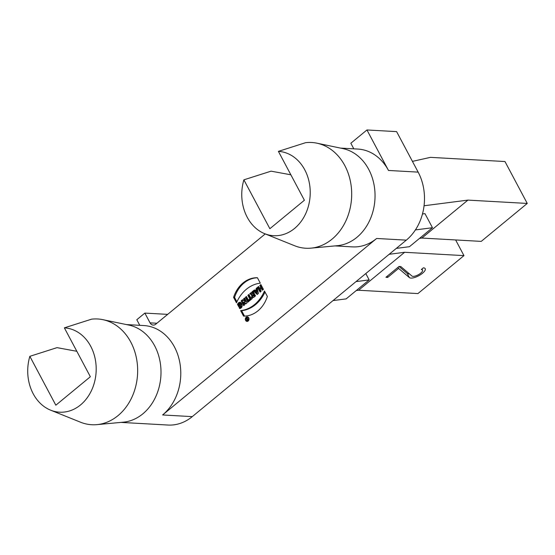 <?xml version="1.0" encoding="UTF-8"?>
<svg xmlns="http://www.w3.org/2000/svg" width="555" height="555" viewBox="0 0 555 555"><rect width="100%" height="100%" fill="white"/><g stroke="black" fill="none" stroke-linecap="round" stroke-linejoin="round"><path stroke-width="0.83" d="M256.098 288.531L256.299 289.488L255.057 290.515L254.426 289.911L253.357 290.792L257.201 294.483L258.394 293.498L257.166 287.65L256.098 288.531L256.299 289.488L255.057 290.515L254.426 289.911L253.357 290.792L257.201 294.483L258.394 293.498L257.166 287.65L256.098 288.531L257.326 288.392M252.775 293.762L251.137 292.617L249.826 293.699L251.713 295.017A1.845 1.498 -86.8 0 0 252.143 297.119A1.845 1.498 -86.8 0 0 253.906 297.196L255.508 295.877L252.976 291.104L251.901 291.992L252.823 293.727L251.137 292.617L249.826 293.699L251.713 295.017A1.845 1.498 -86.8 0 0 252.997 297.515A1.845 1.498 -86.8 0 0 253.906 297.196L255.508 295.877L252.976 291.104L251.901 291.992L252.775 293.762L253.815 293.782L252.893 292.048L253.295 291.715M250.86 298.049L248.938 294.434L247.863 295.322L249.785 298.937L248.938 299.631L249.556 300.789L252.317 298.507L251.706 297.355L250.86 298.049L248.938 294.434L247.863 295.322L249.785 298.937L248.938 299.631L249.556 300.789L252.317 298.507L251.706 297.355L250.86 298.049L252.025 297.959M245.372 297.376L247.912 302.142L248.98 301.261L246.448 296.488L245.372 297.376L247.912 302.142L248.98 301.261L246.448 296.488L245.372 297.376L246.767 297.098M259.809 285.471L260.808 287.351L259.622 288.329L258.623 286.449L257.548 287.337L260.087 292.103L261.155 291.222L260.233 289.488L261.426 288.503L262.349 290.237L263.424 289.356L260.885 284.583L259.809 285.471L260.808 287.351L259.622 288.329L258.623 286.449L257.548 287.337L260.087 292.103L261.155 291.222L260.233 289.488L261.426 288.503L262.349 290.237L263.424 289.356L260.885 284.583L259.809 285.471L261.204 285.187M233.579 297.362L236.479 302.822A35.992 29.151 93.2 0 1 260.309 283.175L257.402 277.722A30.254 24.503 -86.8 0 0 233.579 297.362L236.479 302.822A35.992 29.151 93.2 0 1 260.309 283.175L257.402 277.722A30.254 24.503 -86.8 0 0 233.579 297.362L234.571 297.418A30.254 24.503 93.2 0 1 257.437 277.777M245.622 320.401A2.275 1.838 -86.8 0 0 247.044 321.394A2.275 1.838 -86.8 0 0 249.008 319.229A2.275 1.838 -86.8 0 0 247.301 316.856A2.275 1.838 -86.8 0 0 245.588 318.015A2.275 1.838 -86.8 0 0 245.622 320.401A2.275 1.838 -86.8 0 0 248.813 320.117A2.275 1.838 -86.8 0 0 247.079 316.856A2.275 1.838 -86.8 0 0 245.622 320.401M243.541 298.888L244.956 301.552L242.514 299.728L241.154 300.852L243.694 305.625L244.72 304.778L243.333 302.177L245.719 303.953L247.1 302.815L244.561 298.042L243.541 298.888L244.956 301.552L242.514 299.728L241.154 300.852L243.694 305.625L244.72 304.778L243.333 302.177L245.719 303.953L247.1 302.815L244.561 298.042L243.541 298.888L244.887 298.646M239.177 307.56C241.737 307.671 241.342 302.364 239.018 304.369L239.788 305.812L238.712 306.693L237.484 304.383C240.273 298.347 245.067 307.324 239.725 308.601L239.177 307.56L239.975 303.849L239.018 304.369L239.788 305.812L238.712 306.693L237.484 304.383L240.253 302.295L242.244 305.548L239.725 308.601L239.177 307.56L240.162 307.616L240.481 308.226M167.666 314.373L144.855 313.089L150.058 322.864A5.064 4.107 93.2 0 0 152.639 324.994A5.064 4.107 93.2 0 0 153.222 325.077A5.064 4.107 93.2 0 0 155.733 324.21L265.241 233.912M126.443 324.578L143.821 325.549A48.986 39.682 93.2 0 1 152.202 327.145A48.986 39.682 93.2 0 1 180.375 366.258A48.986 39.682 93.2 0 1 162.608 414.96L376.644 238.47L406.315 240.142A48.986 39.682 -86.8 0 0 418.151 172.126L388.479 170.454A48.986 39.682 -86.8 0 0 357.857 149.066L340.486 148.088M334.984 245.907L352.363 246.885A48.986 39.682 -86.8 0 0 376.644 238.47M240.634 310.64A35.992 29.151 -86.8 0 0 264.464 290.993L267.364 296.446A30.254 24.503 93.2 0 1 243.541 316.093L240.634 310.64A35.992 29.151 -86.8 0 0 264.464 290.993L267.364 296.446A30.254 24.503 93.2 0 1 243.541 316.093L240.634 310.64L241.626 310.696L244.498 316.093M353.812 148.837L350.836 143.245L366.952 129.96L396.617 131.625L418.151 172.126M120.948 422.397L167.998 425.04A48.986 39.682 -86.8 0 0 192.28 416.625L406.315 240.142M356.268 290.543L358.592 290.244L404.623 252.289L389.159 254.287M419.559 238.359L421.883 238.053L467.914 200.105L424.055 205.766M422.473 213.973L424.977 213.647L432.463 227.716L415.397 229.923M387.126 276.3L387.709 277.389L385.926 277.285L399.045 266.469L400.821 266.567L411.976 276.05A6.084 2.137 152 0 0 418.532 274.642A6.084 2.137 152 0 0 422.528 270.105A6.084 2.137 152 0 0 421.3 269.543L423.375 267.836A9.123 3.205 -28 0 1 425.213 268.675A9.123 3.205 -28 0 1 419.219 275.488A9.123 3.205 -28 0 1 409.389 277.59L398.587 268.412L387.709 277.389M398.011 267.323L398.587 268.412M409.444 273.892A9.123 3.205 -28 0 1 407.162 273.4L399.024 266.49M358.592 290.244L417.929 293.574L463.959 255.626L404.623 252.289M455.627 239.954L463.959 255.626M278.402 151.369L305.583 142.691A52.961 42.901 93.2 0 1 316.891 143.176A52.961 42.901 93.2 0 1 351.592 197.774A52.961 42.901 93.2 0 1 310.987 248.147A52.961 42.901 93.2 0 1 294.559 245.726L264.666 233.683A42.229 34.209 -86.8 0 0 309.524 201.09A42.229 34.209 -86.8 0 0 278.402 151.369L304.39 200.244L269.869 228.709L243.881 179.834A42.229 34.209 -86.8 0 0 264.666 233.683M243.881 179.834L271.062 171.162L290.869 174.804M316.891 143.176L342.851 148.58A48.986 39.682 93.2 0 1 368.7 169.344A48.986 39.682 93.2 0 1 337.391 245.685L310.987 248.147M366.952 129.96L388.479 170.454M102.848 319.659A52.961 42.901 93.2 0 1 137.557 374.264A52.961 42.901 93.2 0 1 96.952 424.637L123.356 422.175A48.986 39.682 93.2 0 0 142.829 413.85A48.986 39.682 93.2 0 0 160.284 362.901A48.986 39.682 93.2 0 0 128.809 325.07L102.848 319.659A52.961 42.901 93.2 0 0 91.547 319.18L64.366 327.852L90.354 376.734L55.833 405.199L29.845 356.324A42.229 34.209 -86.8 0 0 50.63 410.173A42.229 34.209 -86.8 0 0 95.488 377.58A42.229 34.209 -86.8 0 0 64.366 327.852M29.845 356.324L57.026 347.645L76.833 351.294M96.952 424.637A52.961 42.901 93.2 0 1 80.524 422.209L50.63 410.173M144.855 313.089L136.801 319.729L139.777 325.32M412.434 161.373L430.5 157.356L504.974 161.54L527.25 203.435L467.914 200.105M421.883 238.053L481.22 241.39L527.25 203.435M432.463 227.716L409.444 246.698L396.305 248.39M365.794 273.553L369.172 279.907L346.153 298.881L333.014 300.581M369.172 279.907L356.033 281.6M237.484 304.383L238.47 304.438L239.378 306.145M240.724 302.399L238.47 304.438M239.975 303.849L240.96 303.904L240.162 307.616M244.956 301.552L245.948 301.608L244.526 298.944M241.154 300.852L242.147 300.907L243.069 300.144M244.36 305.07L242.147 300.907M243.333 302.177L244.325 302.232L246.149 303.592M247.544 321.338A2.275 1.838 93.2 0 1 247.072 321.047A1.922 1.561 -86.8 0 0 248.73 319.215A1.922 1.561 -86.8 0 0 247.28 317.203A2.275 1.838 93.2 0 1 247.787 316.967M248.258 317.259L247.28 317.203A1.922 1.561 -86.8 0 0 245.83 318.188A1.922 1.561 -86.8 0 0 245.865 320.207A1.922 1.561 -86.8 0 0 247.065 321.047L248.043 321.102M265.012 292.034A35.992 29.151 93.2 0 1 241.626 310.696M236.916 301.837L234.571 297.418M260.808 287.351L261.8 287.407L260.801 285.527M259.622 288.329L260.607 288.385L261.8 287.407M257.548 287.337L258.942 287.06M260.753 291.555L258.54 287.393M261.426 288.503L262.418 288.558L263.014 289.689M248.578 301.594L246.364 297.431M247.863 295.322L249.257 295.045M249.785 298.937L250.777 298.992L248.855 295.378M248.938 299.631L249.93 299.686L250.777 298.992M250.222 300.241L249.93 299.686M253.573 295.808A0.61 0.493 93.2 0 1 253.038 294.802L254.273 294.649L254.814 295.662L253.573 295.808A0.61 0.493 93.2 0 1 253.038 294.802L253.573 295.808L254.814 295.662M253.267 295.919L254.259 295.975A0.61 0.493 -86.8 0 0 254.565 295.864M249.826 293.699L250.818 293.755L251.713 293.019M251.713 295.017L252.698 295.073L250.818 293.755M253.496 297.438A1.845 1.498 93.2 0 1 252.698 295.073M251.901 291.992L252.893 292.048M252.823 293.727L253.815 293.782M256.875 292.256L256.507 290.487L257.492 290.543L257.867 292.312L256.875 292.256L256.507 290.487L255.709 291.139L256.875 292.256L255.709 291.139L256.507 290.487M256.299 289.488L257.284 289.543L257.083 288.586M255.057 290.515L256.049 290.57L257.284 289.543M253.357 290.792L254.918 290.376M257.7 294.067L254.343 290.848M247.107 318.952L247.093 317.71L248.175 319.736L247.579 320.228A0.701 0.569 93.2 0 1 246.857 319.18L246.025 318.598L247.322 318.778L247.093 317.71L248.175 319.736L247.579 320.228A0.701 0.569 93.2 0 1 246.857 319.18L246.288 318.376L247.773 318.986M247.475 319.063L247.114 319.361L247.419 319.937L247.78 319.645L247.475 319.063L247.252 319.999L247.828 319.083M247.78 319.645L248.134 319.659M247.322 318.778L247.669 318.792M246.857 317.911L247.211 317.925M246.857 319.18L247.301 319.201M246.025 318.598L246.656 318.632M253.288 294.594L253.822 295.607M245.865 320.207A1.922 1.561 -86.8 0 0 248.557 319.964A1.922 1.561 -86.8 0 0 247.093 317.21A1.922 1.561 -86.8 0 0 245.865 320.207M407.162 273.4L409.389 277.59M150.058 322.864L156.898 323.246M162.608 414.96L192.28 416.625M247.419 319.937L247.898 319.964M422.528 270.105L421.946 269.008M247.814 320.027L247.252 319.999"/></g></svg>
